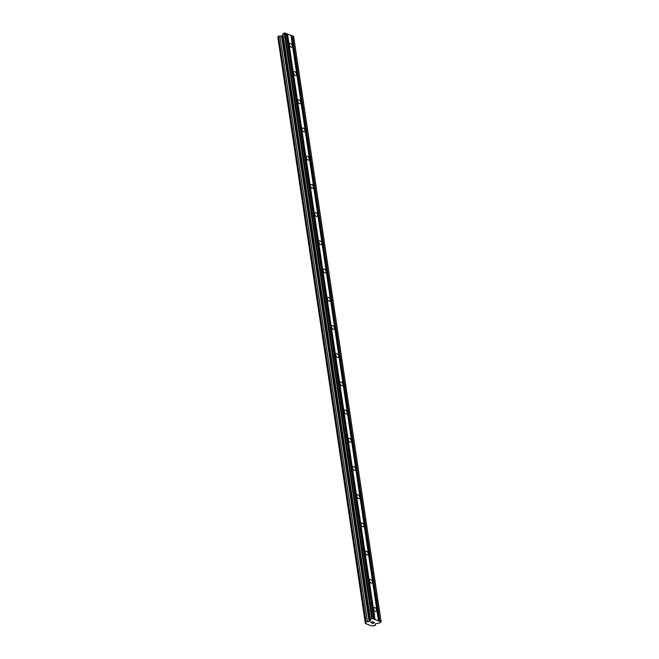 <?xml version="1.0" encoding="UTF-8"?>
<svg xmlns="http://www.w3.org/2000/svg" width="659" height="659" viewBox="0 0 659 659"><rect width="100%" height="100%" fill="white"/><g stroke="black" fill="none" stroke-linecap="round" stroke-linejoin="round"><path stroke-width="0.99" d="M292.308 45.899A2.142 1.203 -119.2 0 1 291.896 47.217A2.142 1.203 -119.2 0 1 290.413 46.748A2.142 1.203 -119.2 0 1 289.392 44.796A2.142 1.203 -119.2 0 1 289.803 43.478A2.142 1.203 -119.2 0 1 291.286 43.947A2.142 1.203 -119.2 0 1 292.308 45.899M296.517 74.105A2.142 1.203 -119.2 0 1 296.105 75.423A2.142 1.203 -119.2 0 1 294.631 74.953A2.142 1.203 -119.2 0 1 293.609 73.009A2.142 1.203 -119.2 0 1 294.021 71.691A2.142 1.203 -119.2 0 1 295.504 72.16A2.142 1.203 -119.2 0 1 296.517 74.105M300.735 102.318A2.142 1.203 -119.2 0 1 300.323 103.636A2.142 1.203 -119.2 0 1 298.84 103.166A2.142 1.203 -119.2 0 1 297.827 101.214A2.142 1.203 -119.2 0 1 298.239 99.896A2.142 1.203 -119.2 0 1 299.721 100.366A2.142 1.203 -119.2 0 1 300.735 102.318M304.952 130.523A2.142 1.203 -119.2 0 1 304.54 131.841A2.142 1.203 -119.2 0 1 303.058 131.372A2.142 1.203 -119.2 0 1 302.044 129.419A2.142 1.203 -119.2 0 1 302.456 128.101A2.142 1.203 -119.2 0 1 303.931 128.571A2.142 1.203 -119.2 0 1 304.952 130.523M309.17 158.728A2.142 1.203 -119.2 0 1 308.758 160.046A2.142 1.203 -119.2 0 1 307.275 159.577A2.142 1.203 -119.2 0 1 306.254 157.625A2.142 1.203 -119.2 0 1 306.666 156.307A2.142 1.203 -119.2 0 1 308.148 156.776A2.142 1.203 -119.2 0 1 309.17 158.728M313.379 186.934A2.142 1.203 -119.2 0 1 312.967 188.252A2.142 1.203 -119.2 0 1 311.493 187.782A2.142 1.203 -119.2 0 1 310.471 185.83A2.142 1.203 -119.2 0 1 310.883 184.512A2.142 1.203 -119.2 0 1 312.366 184.99A2.142 1.203 -119.2 0 1 313.379 186.934M317.597 215.147A2.142 1.203 -119.2 0 1 317.185 216.465A2.142 1.203 -119.2 0 1 315.702 215.987A2.142 1.203 -119.2 0 1 314.689 214.043A2.142 1.203 -119.2 0 1 315.101 212.725A2.142 1.203 -119.2 0 1 316.584 213.195A2.142 1.203 -119.2 0 1 317.597 215.147M321.814 243.352A2.142 1.203 -119.2 0 1 321.403 244.67A2.142 1.203 -119.2 0 1 319.92 244.201A2.142 1.203 -119.2 0 1 318.907 242.248A2.142 1.203 -119.2 0 1 319.318 240.93A2.142 1.203 -119.2 0 1 320.793 241.4A2.142 1.203 -119.2 0 1 321.814 243.352M326.032 271.557A2.142 1.203 -119.2 0 1 325.62 272.875A2.142 1.203 -119.2 0 1 324.137 272.406A2.142 1.203 -119.2 0 1 323.116 270.454A2.142 1.203 -119.2 0 1 323.528 269.136A2.142 1.203 -119.2 0 1 325.011 269.605A2.142 1.203 -119.2 0 1 326.032 271.557M330.241 299.763A2.142 1.203 -119.2 0 1 329.829 301.081A2.142 1.203 -119.2 0 1 328.355 300.611A2.142 1.203 -119.2 0 1 327.334 298.659A2.142 1.203 -119.2 0 1 327.745 297.341A2.142 1.203 -119.2 0 1 329.228 297.81A2.142 1.203 -119.2 0 1 330.241 299.763M334.459 327.968A2.142 1.203 -119.2 0 1 334.047 329.286A2.142 1.203 -119.2 0 1 332.564 328.816A2.142 1.203 -119.2 0 1 331.551 326.872A2.142 1.203 -119.2 0 1 331.963 325.554A2.142 1.203 -119.2 0 1 333.446 326.024A2.142 1.203 -119.2 0 1 334.459 327.968M338.677 356.181A2.142 1.203 -119.2 0 1 338.265 357.499A2.142 1.203 -119.2 0 1 336.782 357.03A2.142 1.203 -119.2 0 1 335.769 355.077A2.142 1.203 -119.2 0 1 336.181 353.759A2.142 1.203 -119.2 0 1 337.655 354.229A2.142 1.203 -119.2 0 1 338.677 356.181M342.894 384.386A2.142 1.203 -119.2 0 1 342.482 385.704A2.142 1.203 -119.2 0 1 341 385.235A2.142 1.203 -119.2 0 1 339.978 383.283A2.142 1.203 -119.2 0 1 340.39 381.965A2.142 1.203 -119.2 0 1 341.873 382.434A2.142 1.203 -119.2 0 1 342.894 384.386M347.112 412.592A2.142 1.203 -119.2 0 1 346.692 413.91A2.142 1.203 -119.2 0 1 345.217 413.44A2.142 1.203 -119.2 0 1 344.196 411.488A2.142 1.203 -119.2 0 1 344.608 410.17A2.142 1.203 -119.2 0 1 346.09 410.639A2.142 1.203 -119.2 0 1 347.112 412.592M351.321 440.797A2.142 1.203 -119.2 0 1 350.909 442.115A2.142 1.203 -119.2 0 1 349.427 441.645A2.142 1.203 -119.2 0 1 348.413 439.701A2.142 1.203 -119.2 0 1 348.825 438.383A2.142 1.203 -119.2 0 1 350.308 438.853A2.142 1.203 -119.2 0 1 351.321 440.797M355.539 469.01A2.142 1.203 -119.2 0 1 355.127 470.328A2.142 1.203 -119.2 0 1 353.644 469.859A2.142 1.203 -119.2 0 1 352.631 467.906A2.142 1.203 -119.2 0 1 353.043 466.588A2.142 1.203 -119.2 0 1 354.517 467.058A2.142 1.203 -119.2 0 1 355.539 469.01M359.756 497.216A2.142 1.203 -119.2 0 1 359.344 498.534A2.142 1.203 -119.2 0 1 357.862 498.064A2.142 1.203 -119.2 0 1 356.84 496.112A2.142 1.203 -119.2 0 1 357.252 494.794A2.142 1.203 -119.2 0 1 358.735 495.263A2.142 1.203 -119.2 0 1 359.756 497.216M363.974 525.421A2.142 1.203 -119.2 0 1 363.554 526.739A2.142 1.203 -119.2 0 1 362.079 526.269A2.142 1.203 -119.2 0 1 361.058 524.317A2.142 1.203 -119.2 0 1 361.47 522.999A2.142 1.203 -119.2 0 1 362.952 523.468A2.142 1.203 -119.2 0 1 363.974 525.421M368.183 553.626A2.142 1.203 -119.2 0 1 367.771 554.944A2.142 1.203 -119.2 0 1 366.289 554.474A2.142 1.203 -119.2 0 1 365.275 552.522A2.142 1.203 -119.2 0 1 365.687 551.204A2.142 1.203 -119.2 0 1 367.17 551.682A2.142 1.203 -119.2 0 1 368.183 553.626M372.401 581.839A2.142 1.203 -119.2 0 1 371.989 583.157A2.142 1.203 -119.2 0 1 370.506 582.68A2.142 1.203 -119.2 0 1 369.493 580.736A2.142 1.203 -119.2 0 1 369.905 579.418A2.142 1.203 -119.2 0 1 371.379 579.887A2.142 1.203 -119.2 0 1 372.401 581.839M376.618 610.045A2.142 1.203 -119.2 0 1 376.207 611.363A2.142 1.203 -119.2 0 1 374.724 610.893A2.142 1.203 -119.2 0 1 373.702 608.941A2.142 1.203 -119.2 0 1 374.114 607.623A2.142 1.203 -119.2 0 1 375.597 608.092A2.142 1.203 -119.2 0 1 376.618 610.045M372.022 623.134L372.92 623.472L372.014 623.134L373.579 623.002M373.142 622.837L374.345 622.574L373.554 622.277L374.345 622.574M373.554 622.277L374.559 622.557L372.92 623.472L374.559 622.557M371.816 622.664L370.852 622.524M370.729 622.566L372.805 621.997L372.071 621.61L373.134 622.014L370.926 622.417L373.126 622.014M372.805 621.997L371.956 621.676M375.515 623.949A1.194 0.552 -8.5 0 0 375.16 624.427A1.194 0.552 -8.5 0 0 375.465 624.724L375.424 625.375L373.521 625.811A1.194 0.552 -8.5 0 0 371.882 625.976L365.448 623.546A1.194 0.552 -8.5 0 0 365.803 623.068A1.194 0.552 -8.5 0 0 365.498 622.771L365.531 622.121L367.434 621.684A1.194 0.552 -8.5 0 0 369.081 621.511L370.333 621L370.432 619.386L372.401 618.587L381.133 621.89L379.79 622.936L375.49 623.776M378.48 620.885L290.957 35.256L286.105 33.625M381.133 621.89L293.609 36.261L290.99 35.471M278.073 37.81A1.194 0.552 -8.5 0 1 277.925 37.909L365.391 623.785M373.595 619.032L286.072 33.403L284.235 33.016L282.909 33.757L282.81 35.372L281.558 35.883A1.194 0.552 -8.5 0 1 279.91 36.056L278.007 36.492L277.974 37.135L365.498 622.771M375.053 619.584L287.53 33.955M374.625 619.633L287.102 33.996M372.401 618.587L284.877 32.95M371.758 618.653L284.235 33.016M370.432 619.386L282.909 33.757M370.333 621L282.81 35.372M369.452 621.495L281.928 35.866M369.081 621.511L281.558 35.883M367.434 621.684L279.91 36.056M366.066 621.824L278.543 36.196M365.531 622.121L278.007 36.492M365.448 623.546L277.925 37.909M375.465 624.724L375.366 624.048M379.938 621.437L292.415 35.808M379.51 621.478L291.986 35.85"/></g></svg>
